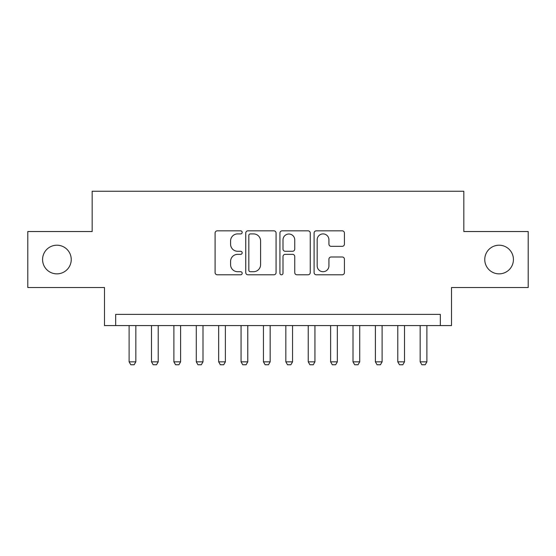 <?xml version="1.0" encoding="UTF-8"?>
<svg xmlns="http://www.w3.org/2000/svg" width="556" height="556" viewBox="0 0 556 556"><rect width="100%" height="100%" fill="white"/><g stroke="black" fill="none" stroke-linecap="round" stroke-linejoin="round"><path stroke-width="0.83" d="M242.18 232.373A1.536 1.536 0 0 0 240.637 230.837L217.292 230.837A2.196 2.196 0 0 0 215.096 233.034L215.096 272.593A2.196 2.196 0 0 0 217.292 274.789L240.637 274.789A1.536 1.536 0 0 0 242.18 273.253A1.536 1.536 0 0 0 240.637 271.71L237.62 271.71A7.033 7.033 0 0 1 230.587 264.677L230.587 261.383A7.033 7.033 0 0 1 237.62 254.349L240.637 254.349A1.536 1.536 0 0 0 242.18 252.813A1.536 1.536 0 0 0 240.637 251.27L237.62 251.27A7.033 7.033 0 0 1 230.587 244.244L230.587 240.943A7.033 7.033 0 0 1 237.62 233.909L240.637 233.909A1.536 1.536 0 0 0 242.18 232.373M484.762 259.527A14.331 14.331 0 0 0 499.093 273.858A14.331 14.331 0 0 0 513.424 259.527A14.331 14.331 0 0 0 499.093 245.203A14.331 14.331 0 0 0 484.762 259.527M42.576 259.527A14.331 14.331 0 0 0 56.907 273.858A14.331 14.331 0 0 0 71.237 259.527A14.331 14.331 0 0 0 56.907 245.203A14.331 14.331 0 0 0 42.576 259.527M342.225 246.329A2.196 2.196 0 0 0 344.421 244.133L344.421 233.034A2.196 2.196 0 0 0 342.225 230.837L316.294 230.837A2.196 2.196 0 0 0 314.098 233.034L314.098 272.593A2.196 2.196 0 0 0 316.294 274.789L342.225 274.789A2.196 2.196 0 0 0 344.421 272.593L344.421 259.186A2.196 2.196 0 0 0 342.225 256.99L331.126 256.99A2.196 2.196 0 0 0 328.93 259.186L328.93 265.831A5.88 5.88 0 0 1 323.05 271.71A5.88 5.88 0 0 1 317.17 265.831L317.17 239.789A5.88 5.88 0 0 1 323.05 233.909A5.88 5.88 0 0 1 328.93 239.789L328.93 244.133A2.196 2.196 0 0 0 331.126 246.329L342.225 246.329M440.324 325.58L451.514 325.58L451.514 287.515L528.2 287.515L528.2 231.539L463.829 231.539L463.829 191.243L92.171 191.243L92.171 231.539L27.8 231.539L27.8 287.515L104.486 287.515L104.486 325.58L440.324 325.58L440.324 314.383L115.676 314.383L115.676 325.58M276.075 233.034A2.196 2.196 0 0 0 273.879 230.837L247.948 230.837A2.196 2.196 0 0 0 245.752 233.034L245.752 272.593A2.196 2.196 0 0 0 247.948 274.789L273.879 274.789A2.196 2.196 0 0 0 276.075 272.593L276.075 233.034M282.121 230.837L308.052 230.837A2.196 2.196 0 0 1 310.248 233.034L310.248 272.593A2.196 2.196 0 0 1 308.052 274.789L296.953 274.789A2.196 2.196 0 0 1 294.756 272.593L294.756 256.545A2.196 2.196 0 0 0 292.56 254.349L285.2 254.349A2.196 2.196 0 0 0 282.997 256.545L282.997 273.253A1.536 1.536 0 0 1 281.461 274.789A1.536 1.536 0 0 1 279.925 273.253L279.925 233.034A2.196 2.196 0 0 1 282.121 230.837M250.367 233.909A1.536 1.536 0 0 0 248.824 235.452L248.824 270.174A1.536 1.536 0 0 0 250.367 271.71L253.55 271.71A7.033 7.033 0 0 0 260.583 264.677L260.583 240.943A7.033 7.033 0 0 0 253.55 233.909L250.367 233.909M294.756 239.9A5.88 5.88 0 0 0 288.877 234.02A5.88 5.88 0 0 0 282.997 239.9L282.997 249.074A2.196 2.196 0 0 0 285.2 251.27L292.56 251.27A2.196 2.196 0 0 0 294.756 249.074L294.756 239.9M129.11 325.58L129.11 361.845L135.831 361.845L135.831 325.58M135.831 361.845L134.149 364.757L130.792 364.757L129.11 361.845M151.503 325.58L151.503 361.845L158.217 361.845L158.217 325.58M158.217 361.845L156.535 364.757L153.178 364.757L151.503 361.845M173.889 325.58L173.889 361.845L180.61 361.845L180.61 325.58M180.61 361.845L178.928 364.757L175.571 364.757L173.889 361.845M196.282 325.58L196.282 361.845L202.996 361.845L202.996 325.58M202.996 361.845L201.314 364.757L197.957 364.757L196.282 361.845M218.668 325.58L218.668 361.845L225.388 361.845L225.388 325.58M225.388 361.845L223.707 364.757L220.35 364.757L218.668 361.845M241.061 325.58L241.061 361.845L247.774 361.845L247.774 325.58M247.774 361.845L246.093 364.757L242.736 364.757L241.061 361.845M263.447 325.58L263.447 361.845L270.16 361.845L270.16 325.58M270.16 361.845L268.485 364.757L265.129 364.757L263.447 361.845M285.84 325.58L285.84 361.845L292.553 361.845L292.553 325.58M292.553 361.845L290.871 364.757L287.515 364.757L285.84 361.845M308.226 325.58L308.226 361.845L314.939 361.845L314.939 325.58M314.939 361.845L313.264 364.757L309.907 364.757L308.226 361.845M330.611 325.58L330.611 361.845L337.332 361.845L337.332 325.58M337.332 361.845L335.65 364.757L332.293 364.757L330.611 361.845M353.004 325.58L353.004 361.845L359.718 361.845L359.718 325.58M359.718 361.845L358.043 364.757L354.686 364.757L353.004 361.845M375.39 325.58L375.39 361.845L382.111 361.845L382.111 325.58M382.111 361.845L380.429 364.757L377.072 364.757L375.39 361.845M397.783 325.58L397.783 361.845L404.497 361.845L404.497 325.58M404.497 361.845L402.822 364.757L399.465 364.757L397.783 361.845M420.169 325.58L420.169 361.845L426.89 361.845L426.89 325.58M426.89 361.845L425.208 364.757L421.851 364.757L420.169 361.845"/></g></svg>
